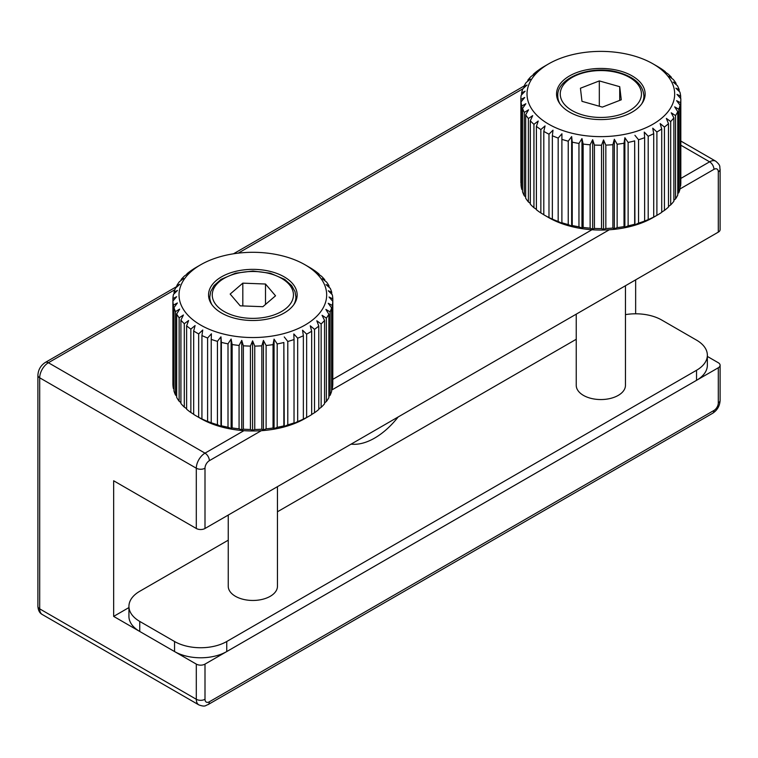 <?xml version="1.0" encoding="UTF-8"?>
<svg xmlns="http://www.w3.org/2000/svg" width="758" height="758" viewBox="0 0 758 758"><rect width="100%" height="100%" fill="white"/><g stroke="black" fill="none" stroke-linecap="round" stroke-linejoin="round"><path stroke-width="1.14" d="M351.125 444.131A64.591 37.294 120 0 0 398.177 416.957M635.649 313.803L635.649 279.863M209.35 701.785A6.149 3.553 -120 0 1 208.08 704.599C205.238 705.376 205.617 707.29 198.852 704.902A12.308 7.106 -60 0 1 196.303 699.274L196.303 664.112L113.653 616.396L113.653 480.771L196.303 528.487L196.303 468.217L39.7 377.806L39.7 608.864A12.308 7.106 120 0 0 42.249 614.492C39.643 613.127 38.194 610.408 37.9 606.343A6.149 3.553 0 0 0 39.7 608.864L196.303 699.274A6.149 3.553 0 0 0 205.001 699.274A6.149 3.553 120 0 0 209.35 701.785L713.951 410.457A6.149 3.553 120 0 0 718.3 402.924L718.3 367.763A6.149 3.553 0 0 0 720.1 365.252A6.149 3.553 0 0 0 718.3 362.741L707.356 356.421M113.653 616.396L128.936 607.565M196.303 664.112A6.149 3.553 0 0 0 205.001 664.112L718.3 367.763M261.292 430.696L209.35 460.684A6.149 3.553 120 0 0 205.001 468.217L205.001 528.487A6.149 3.553 180 0 1 196.303 528.487M205.001 528.487L718.3 232.137L718.3 171.867A6.149 3.553 120 0 0 713.951 169.356L680.021 188.941M718.3 171.867A6.149 3.553 0 0 0 720.1 169.356L720.1 229.627A6.149 3.553 180 0 1 718.3 232.137M228.243 540.189L139.747 591.278A36.915 21.309 0 0 0 128.936 606.343L128.936 616.396A36.915 21.309 0 0 0 139.747 631.461L174.548 651.548A36.915 21.309 0 0 0 226.746 651.548L696.545 380.317A36.915 21.309 0 0 0 707.356 365.252L707.356 355.199A36.915 21.309 0 0 0 696.545 340.134L661.753 320.047A36.915 21.309 0 0 0 625.454 314.627M128.936 606.343A36.915 21.309 0 0 0 139.747 621.418L174.548 641.505A36.915 21.309 0 0 0 226.746 641.505L696.545 370.274A36.915 21.309 0 0 0 707.356 355.199M576.241 339.271L277.456 511.773M583.916 117.642A44.296 25.573 0 0 0 645.143 94.011A44.296 25.573 0 0 0 600.848 68.438A44.296 25.573 0 0 0 556.552 94.011A44.296 25.573 0 0 0 583.916 117.642M629.074 54.623A73.82 42.619 0 0 0 548.65 63.871A73.82 42.619 0 0 0 548.65 124.151A73.82 42.619 0 0 0 653.045 124.151A73.82 42.619 0 0 0 653.045 63.871A73.82 42.619 0 0 0 629.074 54.623M625.454 285.747L625.454 385.339A24.607 14.203 180 0 1 600.848 399.551A24.607 14.203 180 0 1 576.241 385.339L576.241 314.153M548.981 217.555L552.355 219.128A79.969 46.172 0 0 0 558.172 221.459L561.934 223.316L561.896 222.738A79.969 46.172 0 0 0 568.235 224.576L571.655 226.13L572.233 225.524A79.969 46.172 0 0 0 578.96 226.822L581.964 228.12L583.148 227.438A79.969 46.172 0 0 0 590.131 228.167L592.661 229.238L594.424 228.433A79.969 46.172 0 0 0 601.52 228.584L603.529 229.466L605.841 228.499A79.969 46.172 0 0 0 612.89 228.063L614.34 228.793L617.145 227.618A79.969 46.172 0 0 0 624.024 226.604L624.876 227.248L628.126 225.818A79.969 46.172 0 0 0 634.673 224.254L634.92 224.842L638.549 223.136A79.969 46.172 0 0 0 644.641 221.042L648.194 219.621A79.969 46.172 0 0 0 653.718 217.053L656.892 215.357A79.969 46.172 0 0 0 657.404 215.064L653.045 217.574A73.82 42.619 180 0 1 572.565 226.803A73.82 42.619 180 0 1 548.65 217.574L544.301 215.064A79.969 46.172 0 0 0 548.981 217.555L548.981 134.175A79.969 46.172 180 0 1 543.799 131.39L545.049 125.913L540.852 129.561A79.969 46.172 180 0 1 536.399 126.368L538.237 121.024L533.935 124.321A79.969 46.172 180 0 1 530.316 120.797L532.694 115.623L528.383 118.561A79.969 46.172 180 0 1 525.673 114.78L528.534 109.825L524.309 112.411A79.969 46.172 180 0 1 522.556 108.441L525.853 103.742L521.788 105.987A79.969 46.172 180 0 1 521.03 101.913L524.697 97.498L520.879 99.421A79.969 46.172 180 0 1 520.879 99.033A79.969 46.172 180 0 1 521.134 95.328L525.095 91.225L521.599 92.846A79.969 46.172 180 0 1 522.859 88.819L527.028 85.048L523.93 86.393A79.969 46.172 180 0 1 526.175 82.508L530.467 79.097L527.824 80.206A79.969 46.172 180 0 1 531.007 76.539L535.337 73.479L533.215 74.398A79.969 46.172 180 0 1 537.261 71.034L539.971 69.092A79.969 46.172 180 0 1 544.301 66.382L548.65 63.871M673.871 117.86A79.969 46.172 180 0 1 670.697 121.526L670.697 204.906A79.969 46.172 0 0 0 673.871 201.24L673.871 117.86L671.228 112.809L675.53 115.557L675.53 198.937A79.969 46.172 0 0 0 677.766 195.052L677.766 111.672A79.969 46.172 180 0 1 675.53 115.557M673.871 200.264L675.53 198.937M677.766 193.603L678.836 192.636A79.969 46.172 0 0 0 680.097 188.6L680.097 105.22A79.969 46.172 180 0 1 678.836 109.256L674.667 106.85L677.766 111.672M678.836 109.256L678.836 192.636M653.045 63.871L657.404 66.382A79.969 46.172 180 0 1 657.906 66.676L660.853 68.504A79.969 46.172 180 0 1 665.297 71.697L663.458 70.882L667.76 73.744A79.969 46.172 180 0 1 671.38 77.269L669.001 76.283L673.312 79.505A79.969 46.172 180 0 1 676.032 83.285L673.161 82.082L677.396 85.654A79.969 46.172 180 0 1 679.14 89.624L675.842 88.165L679.907 92.078A79.969 46.172 180 0 1 680.665 96.152L676.998 94.399L680.817 98.644A79.969 46.172 180 0 1 680.826 99.033A79.969 46.172 180 0 1 680.561 102.737L676.61 100.672L680.097 105.22M680.097 186.601L680.561 186.117A79.969 46.172 0 0 0 680.826 182.413L680.826 99.033M680.561 102.737L680.561 186.117M680.665 96.152L680.665 98.474M679.14 89.624L679.14 91.339M676.032 83.285L676.032 84.498M671.38 77.269L671.38 78.046M533.215 74.976L533.215 74.398M527.824 81.191L527.824 80.206M523.93 87.843L523.93 86.393M521.599 94.845L521.599 92.846M520.879 182.024A79.969 46.172 0 0 0 520.879 182.413A79.969 46.172 0 0 0 520.879 182.801L520.879 99.421M521.03 101.913L521.03 185.293A79.969 46.172 0 0 0 521.788 189.367L521.788 105.987M521.788 189.367L522.556 190.106M522.556 108.441L522.556 191.821A79.969 46.172 0 0 0 524.309 195.791L524.309 112.411M524.309 195.791L525.673 196.947M525.673 114.78L525.673 198.16A79.969 46.172 0 0 0 528.383 201.941L528.383 118.561M528.383 201.941L530.316 203.4M530.316 120.797L530.316 204.177A79.969 46.172 0 0 0 533.935 207.701L533.935 124.321M533.935 207.701L536.399 209.35M536.399 126.368L536.399 209.748A79.969 46.172 0 0 0 540.852 212.941L540.852 129.561M540.852 212.941L543.799 214.713M543.799 131.39L543.799 214.77A79.969 46.172 0 0 0 544.301 215.064M558.172 221.459L558.172 138.079A79.969 46.172 180 0 1 552.355 135.748L553.008 130.186L548.981 134.175M552.355 135.748L552.355 219.128M568.235 224.576L568.235 141.187A79.969 46.172 180 0 1 561.896 139.358L561.934 133.778L558.172 138.079M561.896 139.358L561.896 222.738M571.655 226.13L571.655 136.582L568.235 141.187M578.96 226.822L578.96 143.442A79.969 46.172 180 0 1 572.233 142.144L571.655 136.582M572.233 142.144L572.233 225.524M581.964 228.12L581.964 138.572L578.96 143.442M590.131 228.167L590.131 144.787A79.969 46.172 180 0 1 583.148 144.058L581.964 138.572M583.148 144.058L583.148 227.438M592.661 229.238L592.661 139.69L590.131 144.787M601.52 228.584L601.52 145.204A79.969 46.172 180 0 1 594.424 145.053L592.661 139.69M594.424 145.053L594.424 228.433M603.529 229.466L603.529 139.917L601.52 145.204M612.89 228.063L612.89 144.683A79.969 46.172 180 0 1 605.841 145.119L603.529 139.917M605.841 145.119L605.841 228.499M614.34 228.793L614.34 139.245L612.89 144.683M624.024 226.604L624.024 143.224A79.969 46.172 180 0 1 617.145 144.238L614.34 139.245M617.145 144.238L617.145 227.618M624.876 227.248L624.876 137.7L624.024 143.224M634.673 224.254L634.673 140.874A79.969 46.172 180 0 1 628.126 142.438L624.876 137.7M628.126 142.438L628.126 225.818M634.92 224.842L634.673 140.874M644.641 221.042L644.641 137.662A79.969 46.172 180 0 1 638.549 139.756L634.92 135.303M638.549 139.756L638.549 223.136M653.718 217.053L653.718 133.673A79.969 46.172 180 0 1 648.194 136.241L644.272 132.1L644.641 137.662M648.194 136.241L648.194 219.621M657.404 215.064A79.969 46.172 0 0 0 661.725 212.354L661.725 128.974A79.969 46.172 180 0 1 656.892 131.977L652.742 128.168L653.718 133.673M656.892 131.977L656.892 215.357M661.725 212.136L664.434 210.411A79.969 46.172 0 0 0 668.48 207.048L668.48 123.668A79.969 46.172 180 0 1 664.434 127.031L660.152 123.573L661.725 128.974M664.434 127.031L664.434 210.411M668.48 206.47L670.697 204.906M670.697 121.526L666.358 118.419L668.48 123.668M599.313 80.916L580.438 88.231L581.973 101.326L602.383 107.105L621.257 99.791L619.722 86.696L599.313 80.916L599.313 106.234M619.722 100.388L619.722 86.696M252.736 320.501A44.296 25.573 0 0 0 297.145 294.928A44.296 25.573 0 0 0 252.85 269.355A44.296 25.573 0 0 0 208.554 294.928A44.296 25.573 0 0 0 252.736 320.501M253.039 252.3A73.82 42.619 0 0 0 200.652 264.788A73.82 42.619 0 0 0 200.652 325.059A73.82 42.619 0 0 0 305.048 325.059A73.82 42.619 0 0 0 305.048 264.788A73.82 42.619 0 0 0 253.039 252.3M277.456 486.655L277.456 586.256A24.607 14.203 180 0 1 252.85 600.459A24.607 14.203 180 0 1 228.243 586.256L228.243 515.07M198.672 417.288L201.931 418.928A79.969 46.172 0 0 0 207.597 421.401L211.226 422.756A79.969 46.172 0 0 0 217.442 424.726L220.957 426.366L221.364 425.769A79.969 46.172 0 0 0 228.006 427.218L231.124 428.583L232.147 427.929A79.969 46.172 0 0 0 239.073 428.81L241.745 429.938L243.356 429.17A79.969 46.172 0 0 0 250.424 429.483L252.585 430.402L254.754 429.492A79.969 46.172 0 0 0 261.823 429.208L263.433 429.976L266.105 428.857A79.969 46.172 0 0 0 273.041 428.005L274.064 428.668L277.201 427.313A79.969 46.172 0 0 0 283.852 425.892L284.259 426.489L287.794 424.859A79.969 46.172 0 0 0 294.028 422.907L293.82 423.504L297.676 421.571A79.969 46.172 0 0 0 303.361 419.127L306.639 417.497A79.969 46.172 0 0 0 309.397 415.981L305.048 418.492A73.82 42.619 180 0 1 252.594 430.97A73.82 42.619 180 0 1 200.652 418.492L196.303 415.981A79.969 46.172 0 0 0 198.672 417.288L198.672 333.908A79.969 46.172 180 0 1 193.669 331.009L195.09 325.561L190.855 329.114A79.969 46.172 180 0 1 186.62 325.826L188.609 320.52L184.289 323.723A79.969 46.172 180 0 1 180.916 320.122L183.427 314.996L179.134 317.848A79.969 46.172 180 0 1 176.671 314.001L179.665 309.112L175.468 311.604A79.969 46.172 180 0 1 173.98 307.606L177.391 302.973L173.383 305.133A79.969 46.172 180 0 1 172.9 301.049L176.652 296.71L172.919 298.548A79.969 46.172 180 0 1 173.44 294.464L177.467 290.456L174.075 291.991A79.969 46.172 180 0 1 175.6 287.993L179.817 284.326L176.832 285.605A79.969 46.172 180 0 1 179.333 281.768L183.644 278.451L181.143 279.503A79.969 46.172 180 0 1 184.564 275.912L188.894 272.956L186.913 273.818A79.969 46.172 180 0 1 191.187 270.549L194.029 268.664A79.969 46.172 180 0 1 196.303 267.299L200.652 264.788M332.79 301.343A79.969 46.172 180 0 1 332.26 305.427L332.26 388.816A79.969 46.172 0 0 0 332.79 384.732L332.79 301.343L329.048 297.022L332.8 298.851L332.79 382.25M305.048 264.788L309.397 267.299A79.969 46.172 180 0 1 312.031 268.891L314.854 270.786A79.969 46.172 180 0 1 319.08 274.074L317.1 273.212L321.411 276.177A79.969 46.172 180 0 1 324.784 279.778L322.273 278.726L326.575 282.052A79.969 46.172 180 0 1 329.029 285.889L326.035 284.62L330.232 288.286A79.969 46.172 180 0 1 331.72 292.294L328.309 290.759L332.317 294.767A79.969 46.172 180 0 1 332.8 298.851M331.72 292.294L331.72 294.161M329.029 285.889L329.029 287.235M324.784 279.778L324.784 280.668M319.08 274.074L319.08 274.567M186.913 274.301L186.913 273.818M181.143 280.375L181.143 279.503M176.832 286.912L176.832 285.605M174.075 293.829L174.075 291.991M172.919 301.03L172.919 298.548M172.9 301.049L172.9 384.429A79.969 46.172 0 0 0 173.383 388.513L173.383 305.133M173.383 388.513L173.98 389.119M173.98 307.606L173.98 390.986A79.969 46.172 0 0 0 175.468 394.984L175.468 311.604M175.468 394.984L176.671 396.046M176.671 314.001L176.671 397.381A79.969 46.172 0 0 0 179.134 401.228L179.134 317.848M179.134 401.228L180.916 402.612M180.916 320.122L180.916 403.502A79.969 46.172 0 0 0 184.289 407.103L184.289 323.723M184.289 407.103L186.62 408.704M186.62 325.826L186.62 409.206A79.969 46.172 0 0 0 190.855 412.494L190.855 329.114M190.855 412.494L193.669 414.238M193.669 331.009L193.669 414.389A79.969 46.172 0 0 0 196.303 415.981M207.597 421.401L207.597 338.011A79.969 46.172 180 0 1 201.931 335.548L202.746 330.014L198.672 333.908M201.931 335.548L201.931 418.928M217.442 424.726L217.442 341.346A79.969 46.172 180 0 1 211.226 339.376L211.435 333.795L207.597 338.011M211.226 339.376L211.226 422.756M220.957 426.366L220.957 336.817L217.442 341.346M228.006 427.218L228.006 343.838A79.969 46.172 180 0 1 221.364 342.389L220.957 336.817M221.364 342.389L221.364 425.769M231.124 428.583L231.124 339.034L228.006 343.838M239.073 428.81L239.073 345.43A79.969 46.172 180 0 1 232.147 344.549L231.124 339.034M232.147 344.549L232.147 427.929M241.745 429.938L241.745 340.389L239.073 345.43M250.424 429.483L250.424 346.103A79.969 46.172 180 0 1 243.356 345.79L241.745 340.389M243.356 345.79L243.356 429.17M252.585 430.402L252.585 340.854L250.424 346.103M261.823 429.208L261.823 345.828A79.969 46.172 180 0 1 254.754 346.103L252.585 340.854M254.754 346.103L254.754 429.492M263.433 429.976L263.433 340.437L261.823 345.828M273.041 428.005L273.041 344.625A79.969 46.172 180 0 1 266.105 345.477L263.433 340.437M266.105 345.477L266.105 428.857M274.064 428.668L274.064 339.12L273.041 344.625M283.852 425.892L283.852 342.512A79.969 46.172 180 0 1 277.201 343.924L274.064 339.12M277.201 343.924L277.201 427.313M284.259 426.489L283.852 342.512M294.028 422.907L294.028 339.527A79.969 46.172 180 0 1 287.794 341.479L284.259 336.95M287.794 341.479L287.794 424.859M303.361 419.127L303.361 335.747A79.969 46.172 180 0 1 297.676 338.182L293.82 333.956L294.028 339.527M297.676 338.182L297.676 421.571M309.397 415.981A79.969 46.172 0 0 0 311.671 414.607L311.671 331.227A79.969 46.172 180 0 1 306.639 334.117L302.546 330.213L303.361 335.747M306.639 334.117L306.639 417.497M311.671 414.474L314.523 412.731A79.969 46.172 0 0 0 318.786 409.453L318.786 326.073A79.969 46.172 180 0 1 314.523 329.351L310.259 325.788L311.671 331.227M314.523 329.351L314.523 412.731M318.786 408.979L321.136 407.359A79.969 46.172 0 0 0 324.557 403.777L324.557 320.397A79.969 46.172 180 0 1 321.136 323.979L316.806 320.776L318.786 326.073M321.136 323.979L321.136 407.359M324.557 402.905L326.366 401.503A79.969 46.172 0 0 0 328.868 397.675L328.868 314.295A79.969 46.172 180 0 1 326.366 318.123L322.055 315.281L324.557 320.397M326.366 318.123L326.366 401.503M328.868 396.358L330.1 395.278A79.969 46.172 0 0 0 331.625 391.28L331.625 307.9A79.969 46.172 180 0 1 330.1 311.898L325.883 309.406L328.868 314.295M330.1 311.898L330.1 395.278M331.625 389.441L332.26 388.816M332.26 305.427L328.233 303.276L331.625 307.9M242.816 283.151L230.167 294.057L240.201 305.834L262.884 306.696L275.533 295.8L265.499 284.023L242.816 283.151L242.816 305.929M265.499 304.451L265.499 284.023M174.861 289.727L48.398 362.731A12.308 7.106 120 0 0 39.7 377.806A6.149 3.553 0 0 1 37.9 375.295C38.222 369.762 40.695 365.47 45.328 362.428A6.149 3.553 60 0 1 48.398 362.731L205.001 453.151L243.943 430.658M522.868 88.8L238.211 253.153M680.826 178.433L709.602 161.824L680.826 145.204M713.951 169.356A6.149 3.553 -120 0 0 709.602 161.824A12.308 7.106 -60 0 1 715.751 161.208L680.826 141.045M332.8 379.36L591.941 229.75M205.001 468.217A6.149 3.553 180 0 1 196.303 468.217A12.308 7.106 -60 0 1 205.001 453.151A6.149 3.553 -120 0 1 209.35 460.684M205.001 664.112L205.001 699.274M720.1 365.252L720.1 400.413A6.149 3.553 180 0 1 718.3 402.924M720.1 400.413C719.778 405.937 717.305 410.23 712.672 413.271A6.149 3.553 -120 0 0 713.951 410.457M609.29 229.778L331.625 390.086M139.747 621.418L139.747 631.461M174.548 641.505L174.548 651.548M696.545 370.274L696.545 380.317M226.746 641.505L226.746 651.548M643.912 99.999L643.912 96.02A43.064 24.862 180 0 1 641.675 103.931M560.02 103.931A43.064 24.862 180 0 1 557.784 96.02C556.438 78.33 589.932 64.79 616.946 71.963C634.124 76.643 643.116 84.659 643.912 96.02M616.368 72.351A40.6 23.441 0 0 0 560.598 97.081A40.6 23.441 0 0 0 625.577 112.601A40.6 23.441 0 0 0 616.368 72.351M295.914 300.907L295.914 296.937A43.064 24.862 180 0 1 293.678 304.849M212.022 304.849A43.064 24.862 180 0 1 209.786 296.937L210.686 291.603L214.031 285.614L221.052 279.37L235.492 273.193L252.954 271.032L270.303 273.221L284.648 279.37L291.669 285.614L295.014 291.603L295.914 296.937M252.954 271.487A40.6 23.441 0 0 0 217.641 306.592A40.6 23.441 0 0 0 287.964 306.696A40.6 23.441 0 0 0 252.954 271.487M45.328 362.428L176.832 286.505M233.483 253.797L524.129 85.995M37.9 375.295L37.9 606.343M208.08 704.599L712.672 413.271M42.249 614.492L198.852 704.902M720.1 169.356C719.351 166.504 721.199 165.869 715.751 161.208M520.879 182.413L520.879 99.033M557.784 99.999L557.784 96.02M209.786 300.907L209.786 296.937"/></g></svg>

